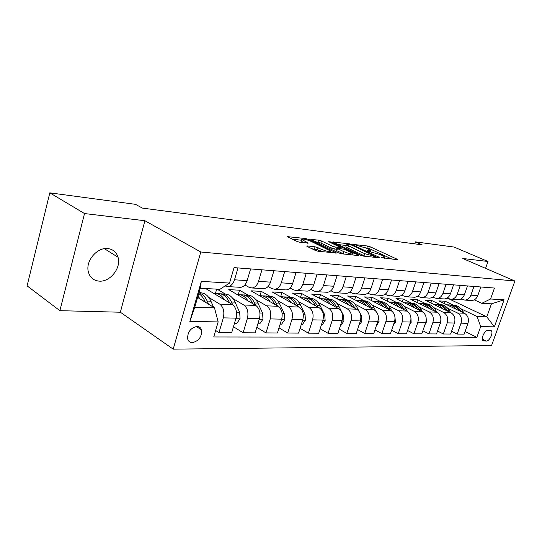 <?xml version="1.0" encoding="UTF-8"?>
<svg xmlns="http://www.w3.org/2000/svg" width="542" height="542" viewBox="0 0 542 542"><rect width="100%" height="100%" fill="white"/><g stroke="black" fill="none" stroke-linecap="round" stroke-linejoin="round"><path stroke-width="0.81" d="M381.71 257.667L397.279 259.713L397.699 259.577L397.001 259.144L370.247 246.827L367.53 246.007L353.486 244.456L366.487 248.182L370.762 250.492L367.49 250.722L367.618 251.102L380.321 254.591L382.591 255.641L384.766 257.003L381.548 257.26L381.71 257.667M99.213 281.142C110.161 282.179 121.442 267.768 118.041 257.247C116.442 252.125 113 249.232 107.729 248.561C97.397 247.159 85.792 260.465 88.183 271.142C89.586 277.219 93.265 280.56 99.213 281.142M192.342 342.646C198.88 341.02 201.949 336.778 201.543 329.915C200.818 327.693 199.307 326.521 197.017 326.413C190.581 327.876 187.464 332.043 187.654 338.919C188.359 341.331 189.924 342.571 192.342 342.646M307.368 245.946L306.772 246.149L307.355 246.522L315.173 250.357L318.283 251.292L336.582 252.992L308.75 239.462L305.803 238.582L287.341 236.624L296.948 241.42L300.004 242.335L308.303 243.033L301.725 239.51C302.389 238.548 305.559 239.185 311.216 241.414L330.783 251.129C330.119 252.118 326.907 251.474 321.155 249.191L315.078 246.806L307.368 245.946L307.212 246.447M144.917 220.73L84.518 213.555L49.81 192.85L27.1 285.858L59.884 310.674L120.358 312.226L173.21 349.15L200.784 251.989L144.917 220.73L120.358 312.226M485.571 268.344L487.996 261.488L462.766 258.493L514.9 281.02L200.784 251.989M487.996 261.488L454.054 247.057L415.389 241.874L414.732 243.846M49.81 192.85L135.493 204.341L142.397 208.101L422.143 244.821L415.389 241.874M360.559 255.228L363.479 256.109L379.346 257.802L379.8 257.653L379.122 257.22L352.205 244.666L349.427 243.832L332.91 242.057L360.559 255.228M358.296 255.56L341.521 253.771L338.513 252.863L310.756 239.415L318.628 240.126L321.528 240.994L332.348 246.163L335.274 247.044L340.525 247.423L328.669 241.691L330.627 241.928L358.133 254.97L358.79 255.39L358.296 255.56M490.212 330.281L488.003 330.254C484.833 329.936 480.639 338.669 483.01 340.661L486.323 341.087C489.507 341.345 493.627 332.632 491.235 330.695L490.212 330.281M173.21 349.15L491.567 345.525L514.9 281.02M449.691 299.225L486.791 316.84L491.445 303.838L481.784 303.324L490.551 298.994L494.46 288.053L234.056 267.619L229.523 283.08L219.889 289.306L200.208 288.249L194.788 307.192L214.497 307.842L197.586 297.423M490.551 298.994L504.107 299.821L494.365 326.84L480.686 326.596L477.089 316.521L461.14 308.886M465.083 331.48L476.852 337.334L480.686 326.596M476.852 337.334L213.738 336.982L218.148 321.921L189.849 321.42L201.306 281.359L229.523 283.08M84.518 213.555L59.884 310.674M453.2 305.078L445.185 301.244L438.796 300.905L464.413 313.229C467.942 315.437 469.128 318.804 467.97 323.33L464.148 334.123L457.177 334.075L461.018 323.174C462.184 318.601 460.991 315.2 457.448 312.971L447.773 308.29M477.089 316.521L486.791 316.84L494.365 326.84M215.641 330.485L218.975 332.619L223.311 317.856C224.652 311.664 223.453 307.07 219.706 304.096L208.792 297.456M201.143 292.809L199.239 291.65M218.975 332.619L231.678 332.7L236 318.14C237.335 312.029 236.129 307.504 232.382 304.57L205.662 288.54M233.446 326.745L243.094 332.768L247.403 318.398C248.731 312.361 247.525 307.897 243.771 304.997L232.931 298.574M225.181 293.981L217.03 289.15M243.094 332.768L255.14 332.842L259.428 318.669C260.756 312.714 259.543 308.31 255.79 305.444L228.758 289.624L239.564 290.207L238.256 294.638M256.806 327.327L265.973 332.91L270.248 318.906C271.569 313.032 270.356 308.676 266.603 305.844L255.844 299.624M248.006 295.085L239.564 290.207M265.973 332.91L277.416 332.978L281.671 319.163C282.985 313.364 281.765 309.069 278.019 306.271L250.987 290.817L261.278 291.372L259.957 295.742M278.995 327.856L287.707 333.039L291.948 319.394C293.256 313.669 292.036 309.421 288.29 306.657L277.619 300.62M269.713 296.142L261.278 291.372M287.707 333.039L298.588 333.106L302.809 319.638C304.109 313.981 302.89 309.794 299.143 307.063L272.152 291.955L281.955 292.484L280.661 296.718M300.085 328.337L308.384 333.167L312.585 319.855C313.879 314.265 312.659 310.126 308.92 307.429L298.344 301.562M290.383 297.151L281.955 292.484M308.384 333.167L318.737 333.228L322.924 320.085C324.211 314.57 322.985 310.478 319.258 307.809L292.328 293.039L301.684 293.54L300.451 297.497M320.159 328.777L328.073 333.289L332.239 320.295C333.513 314.841 332.293 310.796 328.567 308.161L318.086 302.456M310.085 298.114L301.684 293.54M328.073 333.289L337.944 333.35L342.09 320.512C343.357 315.132 342.137 311.135 338.418 308.527L311.582 294.076L320.512 294.55L319.346 298.256M339.285 329.177L346.839 333.405L350.965 320.715C352.232 315.39 351.013 311.44 347.3 308.859L336.914 303.31M328.892 299.028L320.512 294.55M346.839 333.405L356.257 333.459L360.362 320.925C361.622 315.661 360.403 311.758 356.704 309.211L329.976 295.058L338.513 295.519L337.402 298.994M357.544 329.55L364.759 333.513L368.845 321.115C370.091 315.911 368.872 312.05 365.179 309.523L354.895 304.123M346.86 299.902L338.513 295.519M364.759 333.513L373.756 333.567L377.821 321.311C379.061 316.176 377.842 312.355 374.163 309.861L347.558 296.007L355.728 296.44L354.671 299.706M374.976 329.888L381.873 333.615L385.918 321.494C387.157 316.406 385.938 312.632 382.266 310.166L372.083 304.895M364.041 300.735L355.728 296.44M381.873 333.615L390.477 333.669L394.501 321.684C395.735 316.657 394.515 312.924 390.857 310.485L364.393 296.908L372.219 297.328L371.209 300.404M391.642 330.207L398.248 333.716L402.252 321.86C403.472 316.887 402.259 313.188 398.614 310.776L388.526 305.634M380.484 301.542L372.219 297.328M398.248 333.716L406.48 333.764L410.463 322.043C411.683 317.124 410.47 313.472 406.832 311.081L380.525 297.775L388.025 298.175L387.063 301.081M407.591 330.498L413.919 333.811L417.882 322.212C419.095 317.341 417.882 313.723 414.257 311.359L404.278 306.345M396.243 302.307L388.025 298.175M413.919 333.811L421.812 333.858L425.755 322.388C426.954 317.571 425.748 313.994 422.137 311.65L395.985 298.601L403.187 298.994L402.266 301.738M422.875 330.769L428.939 333.906L432.862 322.544C434.061 317.781 432.855 314.238 429.257 311.921L419.373 307.016M411.358 303.046L403.187 298.994M428.939 333.906L436.506 333.953L440.409 322.714C441.594 317.998 440.395 314.495 436.811 312.199L410.829 299.401L417.747 299.773L416.859 302.375M437.523 331.02L443.349 333.994L447.231 322.863C448.41 318.201 447.211 314.726 443.641 312.456L433.864 307.666M425.863 303.75L417.747 299.773M443.349 333.994L450.605 334.035L454.467 323.025C455.646 318.411 454.447 314.977 450.89 312.727L425.091 300.166L431.73 300.525L430.89 302.992M439.799 304.428L431.73 300.525M474.27 299.828L481.784 303.324M460.924 299.001L464.941 300.112C467.712 299.801 469.697 298.154 470.89 295.16L473.959 286.44M447.028 298.134L451.201 299.333C454 299.015 456.005 297.328 457.204 294.265L460.307 285.37M432.543 297.233L436.893 298.513C439.711 298.188 441.73 296.467 442.949 293.344L446.086 284.252M417.428 296.278L421.967 297.666C424.813 297.328 426.845 295.566 428.078 292.375L431.249 283.093M401.649 295.282L406.392 296.779C409.257 296.433 411.31 294.631 412.55 291.366L415.761 281.874M385.159 294.231L387.218 295.261L390.118 295.851C393.004 295.498 395.071 293.649 396.331 290.316L399.569 280.607M367.896 293.127L370.179 294.279L373.099 294.882C376.006 294.516 378.092 292.626 379.359 289.211L382.632 279.272M349.827 291.955L352.347 293.256L355.281 293.866C358.208 293.486 360.308 291.549 361.589 288.059L364.895 277.883M330.871 290.715L333.662 292.179L336.616 292.802C339.549 292.416 341.67 290.431 342.957 286.847L346.304 276.427M310.979 289.408L314.062 291.054L317.023 291.691C319.976 291.284 322.111 289.245 323.411 285.58L326.785 274.896M290.065 288.012L293.473 289.868L296.454 290.519C299.414 290.099 301.555 288.005 302.87 284.245L306.277 273.283M268.06 286.528L271.827 288.622L274.814 289.286C277.789 288.852 279.936 286.704 281.264 282.843L284.699 271.589M244.869 284.943L249.042 287.314L252.023 287.985C255.011 287.538 257.165 285.329 258.5 281.359L261.969 269.808M445.185 301.244L444.372 303.588M451.581 331.257L457.177 334.075M470.531 300.431L471.865 300.505C474.629 300.2 476.601 298.567 477.787 295.607L480.835 286.982M457.075 299.665L458.417 299.74C461.201 299.428 463.193 297.761 464.392 294.733L467.475 285.932M443.058 298.866L444.406 298.947C447.218 298.622 449.23 296.914 450.436 293.832L453.559 284.841M428.444 298.032L429.806 298.114C432.638 297.782 434.664 296.04 435.89 292.883L439.047 283.703M413.2 297.165L414.576 297.246C417.428 296.901 419.474 295.119 420.707 291.894L423.898 282.511M397.286 296.257L398.668 296.338C401.547 295.986 403.607 294.164 404.854 290.864L408.079 281.271M380.653 295.315L382.049 295.39C384.942 295.031 387.015 293.161 388.275 289.794L391.534 279.977M363.248 294.32L364.651 294.401C367.564 294.028 369.658 292.118 370.931 288.662L374.224 278.615M345.024 293.283L346.433 293.364C349.366 292.978 351.473 291.02 352.754 287.484L356.08 277.192M325.911 292.192L327.327 292.273C330.274 291.881 332.395 289.868 333.696 286.244L337.049 275.702M305.857 291.054L307.28 291.135C310.234 290.722 312.368 288.662 313.683 284.943L317.07 274.13M284.774 289.848L286.203 289.929C289.171 289.509 291.318 287.389 292.639 283.581L296.061 272.484M262.592 288.588L264.022 288.669C267.003 288.229 269.157 286.054 270.492 282.138L273.94 270.749M239.218 287.253L240.655 287.335C243.636 286.881 245.797 284.645 247.138 280.62L250.614 268.92M216.698 289.137L215.431 293.5M225.065 285.959L227.999 286.616C230.98 286.156 233.148 283.879 234.496 279.801L237.985 267.924M214.497 307.842L218.148 321.921M491.445 303.838L504.107 299.821M189.849 321.42L194.788 307.192M201.306 281.359L200.208 288.249M392.117 259.164L369.617 248.758L365.572 247.782M346.27 245.512L337.944 244.53M375.735 256.637L351.954 245.194L348.059 244.374L346.48 244.835L364.637 253.67L375.735 256.637L375.491 257.389M345.992 246.373L345.843 246.834L347.808 248.073L348.445 246.068M365.362 256.312L347.808 248.073M315.783 241.922L317.991 242.179L318.628 240.126M336.507 249.327L331.697 248.243L320.884 243.053L317.991 242.179M352.713 254.787L353.181 255.011M343.838 251.651C349.346 253.832 352.429 254.469 353.099 253.575L345.024 249.462L337.381 248.046L336.86 248.216L337.47 248.609L343.838 251.651L343.174 253.751L343.723 254.002M336.25 250.133L336.812 250.695L337.47 248.609M343.174 253.751L336.812 250.695M320.952 251.576L317.449 249.869L311.725 248.67M301.223 241.136L301.067 241.63L302.565 242.592L303.215 240.472M301.501 240.242L292.355 239.164M330.966 252.647L330.39 252.362M463.877 312.971L462.909 311.304C460.287 307.097 456.791 305.024 452.421 305.092M456.513 309.428C453.891 306.223 450.707 304.692 446.974 304.841M461.174 311.67L460.91 311.223C458.39 307.138 455.009 305.058 450.781 304.983M449.135 304.929C453.383 304.855 456.818 306.826 459.453 310.844M454.176 323.872L454.779 321.907M450.605 312.585L449.562 310.769C446.92 306.467 443.383 304.36 438.966 304.441M442.963 308.865C440.314 305.58 437.103 304.021 433.329 304.177L433.329 304.177M447.794 311.216L447.489 310.681C444.941 306.515 441.534 304.394 437.265 304.326M435.551 304.272C439.867 304.184 443.349 306.203 446.005 310.349M439.887 324.211L440.632 323.079L440.897 320.383M436.798 312.192L435.68 310.207C433.004 305.81 429.44 303.662 424.975 303.764M428.851 308.283C426.188 304.922 422.95 303.324 419.149 303.486L419.129 303.493M433.871 310.756L433.519 310.126C430.951 305.864 427.509 303.703 423.2 303.642M421.419 303.588C425.802 303.479 429.332 305.559 432.015 309.841M425.003 324.57L426.195 322.768L426.276 319.062M422.428 311.806L421.215 309.631C418.519 305.126 414.915 302.937 410.402 303.059M414.156 307.673C411.473 304.231 408.214 302.599 404.379 302.775L404.346 302.775M419.373 310.275L418.966 309.536C416.378 305.18 412.909 302.978 408.56 302.931M406.696 302.883C411.154 302.748 414.732 304.889 417.442 309.306M409.481 324.943L411.148 322.436L410.958 317.863M407.476 311.46L406.141 309.021C403.424 304.414 399.779 302.179 395.226 302.328M398.837 307.036C396.134 303.52 392.848 301.847 388.98 302.023L388.932 302.029M404.264 309.78L403.797 308.933C401.188 304.475 397.686 302.226 393.302 302.192M391.365 302.138C395.89 301.989 399.515 304.197 402.245 308.764M393.275 325.329L395.443 322.097L394.922 316.738M391.92 311.176L390.423 308.391C387.686 303.683 384.021 301.406 379.427 301.562M382.848 306.372C380.132 302.768 376.826 301.061 372.923 301.244L372.855 301.25M388.499 309.272L387.97 308.296C385.342 303.73 381.812 301.44 377.388 301.42M375.41 301.366C379.989 301.21 383.655 303.486 386.392 308.195M376.358 325.708L379.041 321.738L378.601 316.413L378.099 315.464M375.748 311.027L374 307.734C371.25 302.924 367.571 300.6 362.95 300.756L362.781 300.749M366.148 305.688C363.418 301.989 360.091 300.234 356.155 300.431L356.067 300.437M372.036 308.75L371.439 307.632C368.797 302.958 365.24 300.62 360.769 300.614M358.56 300.546L358.757 300.553C363.377 300.39 367.063 302.727 369.82 307.565L369.84 307.612M358.892 325.424L361.893 321.359L361.46 315.918L360.301 313.696M359.048 311.291L356.839 307.043C354.082 302.124 350.383 299.753 345.742 299.922L345.464 299.909M348.689 304.963C345.945 301.176 342.598 299.38 338.635 299.577L338.526 299.584M354.827 308.215L354.163 306.941C351.501 302.145 347.917 299.76 343.411 299.773M341.053 299.692L341.352 299.706C345.999 299.536 349.705 301.928 352.463 306.874L352.537 307.002M340.6 325.119L341.121 325.125L343.946 320.972L343.52 315.403L338.885 306.325C336.121 301.298 332.402 298.872 327.741 299.048L327.354 299.028M330.41 304.218C327.666 300.322 324.292 298.479 320.308 298.689L320.173 298.696M336.826 307.673L336.087 306.216C333.405 301.298 329.793 298.859 325.254 298.893M322.734 298.805L323.147 298.825C327.815 298.642 331.535 301.081 334.306 306.142L334.428 306.379M321.42 324.8L322.239 324.814L325.153 320.559L324.726 314.861L320.085 305.573C317.314 300.424 313.581 297.944 308.899 298.134L308.391 298.107M311.271 303.432C308.513 299.428 305.126 297.538 301.115 297.754L300.952 297.768M317.971 307.111L317.151 305.451C314.448 300.41 310.817 297.917 306.244 297.971M303.547 297.87L304.089 297.897C308.777 297.707 312.51 300.2 315.288 305.376L315.458 305.729M301.298 324.468L302.436 324.489L305.437 320.126L305.017 314.292L300.376 304.78C297.599 299.509 293.859 296.975 289.157 297.172L288.513 297.138M291.19 302.612C288.425 298.493 285.031 296.549 280.993 296.779L280.797 296.792M298.208 306.535L297.294 304.658C294.577 299.475 290.918 296.921 286.312 297.002M283.432 296.894L284.11 296.928C288.818 296.731 292.558 299.279 295.336 304.577L295.566 305.058M280.146 324.123L281.644 324.143L284.733 319.678L284.326 313.696L279.679 303.954C276.901 298.554 273.154 295.959 268.446 296.169L267.653 296.128M270.106 301.752C267.341 297.517 263.927 295.512 259.869 295.749L259.652 295.769M277.457 305.952L276.447 303.818C273.717 298.493 270.038 295.885 265.404 295.993M262.321 295.871L263.148 295.912C267.863 295.702 271.61 298.31 274.387 303.737L274.686 304.367M257.89 323.75L259.781 323.784L262.972 319.204L262.572 313.066L257.938 303.08C255.16 297.551 251.413 294.889 246.691 295.105L245.736 295.065M247.938 300.851C245.174 296.488 241.759 294.428 237.681 294.672L237.423 294.699M255.648 305.363L254.53 302.944C251.8 297.456 248.094 294.787 243.433 294.929M240.133 294.787L241.122 294.841C245.851 294.618 249.598 297.294 252.369 302.856L252.741 303.655M259.571 318.181L259.916 316.338M234.449 323.364L236.773 323.405L240.065 318.703L239.679 312.402L235.052 302.158C232.288 296.488 228.541 293.771 223.819 293.994L222.687 293.94M224.605 299.909C221.847 295.404 218.426 293.276 214.334 293.534L214.043 293.568M232.714 304.787L231.468 302.016C228.724 296.366 225.011 293.628 220.323 293.818M216.78 293.656L217.959 293.71C222.681 293.479 226.427 296.217 229.191 301.928L229.639 302.924M236.021 318.066L236.813 316.718L236.603 313.845M216.251 314.611L215.431 311.44M213.616 307.3L210.94 301.196C208.189 295.376 204.449 292.585 199.734 292.829L198.907 292.788M200.005 298.913L197.986 296.027M208.521 304.164L207.166 301.04C205.133 296.576 202.376 293.852 198.887 292.87M198.67 293.628C201.204 295.065 203.236 297.504 204.761 300.945L205.296 302.172M219.706 304.096L232.382 304.57M243.771 304.997L255.79 305.444M266.603 305.844L278.019 306.271M288.29 306.657L299.143 307.063M308.92 307.429L319.258 307.809M328.567 308.161L338.418 308.527M347.3 308.859L356.704 309.211M365.179 309.523L374.163 309.861M382.266 310.166L390.857 310.485M398.614 310.776L406.832 311.081M414.257 311.359L422.137 311.65M429.257 311.921L436.811 312.199M443.641 312.456L450.89 312.727M457.448 312.971L464.413 313.229M470.89 295.16L477.787 295.607M461.018 323.174L467.97 323.33M447.231 322.863L454.467 323.025M457.204 294.265L464.392 294.733M432.862 322.544L440.409 322.714M442.949 293.344L450.436 293.832M417.882 322.212L425.755 322.388M428.078 292.375L435.89 292.883M402.252 321.86L410.463 322.043M412.55 291.366L420.707 291.894M385.918 321.494L394.501 321.684M396.331 290.316L404.854 290.864M368.845 321.115L377.821 321.311M379.359 289.211L388.275 289.794M350.965 320.715L360.362 320.925M361.589 288.059L370.931 288.662M332.239 320.295L342.09 320.512M342.957 286.847L352.754 287.484M312.585 319.855L322.924 320.085M323.411 285.58L333.696 286.244M291.948 319.394L302.809 319.638M302.87 284.245L313.683 284.943M270.248 318.906L281.671 319.163M281.264 282.843L292.639 283.581M247.403 318.398L259.428 318.669M258.5 281.359L270.492 282.138M223.311 317.856L236 318.14M234.496 279.801L247.138 280.62M482.38 339.136L486.323 341.087M482.861 340.484L484.101 341.101M383.106 258.148L383.336 257.457M369.068 251.596L369.285 250.926M366.907 247.938L367.53 246.007M369.617 248.758L370.247 246.827M396.825 259.665L397.001 259.144M333.296 242.321L333.425 241.901M349.211 244.51L349.427 243.832M352.022 245.228L352.205 244.666M378.946 257.755L379.122 257.22M363.98 255.709L364.637 253.67M373.567 257.186L373.817 256.434M311.176 239.7L311.318 239.246M320.884 243.053L321.528 240.994M331.697 248.243L332.348 246.163M334.617 249.117L335.274 247.044M339.773 248.317L340.003 247.586M330.437 242.531L330.627 241.928M357.957 255.519L358.133 254.97M314.407 248.961L315.078 246.806M317.449 249.869L318.12 247.714M320.478 251.352L321.155 249.191M307.565 243.202L307.734 242.667M287.802 236.929L287.958 236.434M305.532 239.456L305.803 238.582M308.486 240.316L308.75 239.462M335.776 253.155L335.952 252.592M460.91 311.223L462.909 311.304M447.489 310.681L449.562 310.769M433.519 310.126L435.68 310.207M425.592 322.849L426.134 322.856M418.966 309.536L421.215 309.631M410.308 322.517L411.087 322.531M403.797 308.933L406.141 309.021M394.339 322.172L395.375 322.192M387.97 308.296L390.423 308.391M377.652 321.806L378.973 321.833M371.439 307.632L374 307.734M360.2 321.426L361.826 321.46M354.163 306.941L356.839 307.043M360.823 315.905L361.46 315.918M341.921 321.033L343.879 321.074M336.087 306.216L338.885 306.325M333.967 306.128L334.306 306.142M342.558 315.376L343.52 315.403M322.754 320.613L325.078 320.668M317.151 305.451L320.085 305.573M314.787 305.356L315.288 305.376M323.398 314.821L324.726 314.861M302.639 320.18L305.363 320.241M297.294 304.658L300.376 304.78M294.658 304.55L295.336 304.577M303.296 314.245L305.017 314.292M281.501 319.719L284.658 319.787M276.447 303.818L279.679 303.954M273.527 303.703L274.387 303.737M282.172 313.628L284.326 313.696M259.259 319.238L262.89 319.319M254.53 302.944L257.938 303.08M251.292 302.809L252.369 302.856M259.943 312.991L262.572 313.066M235.824 318.73L239.984 318.818M231.468 302.016L235.052 302.158M227.884 301.874L229.191 301.928M236.522 312.314L239.679 312.402M236.387 316.46L236.813 316.718M207.166 301.04L210.94 301.196M203.203 300.885L204.761 300.945M104.389 248.676L118.041 257.247M196.238 326.453L201.543 329.915M464.941 300.112L471.865 300.505M451.201 299.333L458.417 299.74M436.893 298.513L444.406 298.947M421.967 297.666L429.806 298.114M406.392 296.779L414.576 297.246M390.118 295.851L398.668 296.338M373.099 294.882L382.049 295.39M355.281 293.866L364.651 294.401M336.616 292.802L346.433 293.364M317.023 291.691L327.327 292.273M296.454 290.519L307.28 291.135M274.814 289.286L286.203 289.929M252.023 287.985L264.022 288.669M227.999 286.616L240.655 287.335M490.415 330.302L491.235 330.695M384.325 258.331L384.624 257.43M370.342 251.779L370.62 250.912M375.775 257.416L376.026 256.63M345.843 246.834L346.48 244.835M340.22 248.372L340.471 247.579M352.659 254.957L352.964 254.008M336.196 250.302L336.86 248.216M330.322 252.572L330.627 251.623M301.067 241.63L301.725 239.51"/></g></svg>
